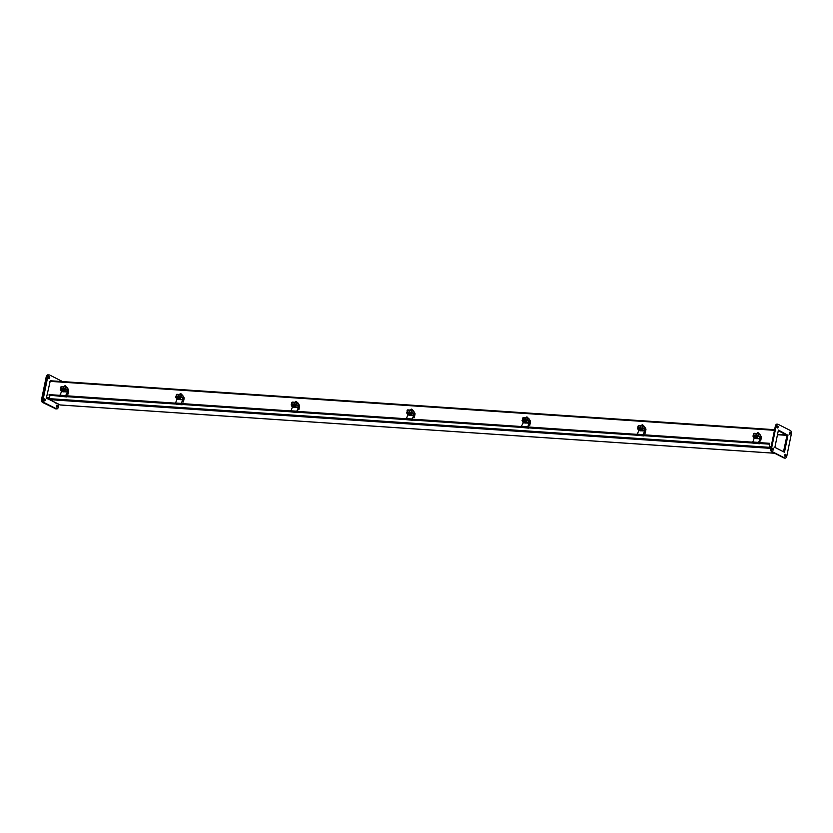 <?xml version="1.0" encoding="UTF-8"?>
<svg xmlns="http://www.w3.org/2000/svg" width="833" height="833" viewBox="0 0 833 833"><rect width="100%" height="100%" fill="white"/><g stroke="black" fill="none" stroke-linecap="round" stroke-linejoin="round"><path stroke-width="1.25" d="M66.838 393.926L67.973 394.165L68.66 390.812A1.052 0.594 -86.1 0 0 68.525 389.729L67.088 387.397A1.385 0.708 -151.9 0 0 66.088 386.814L61.361 386.502A1.385 0.708 -151.9 0 0 61.059 386.72A1.385 0.708 -151.9 0 0 61.017 386.981M66.973 390.177L68.244 390.261L67.202 390.552M67.598 393.978L68.285 390.625M68.244 390.261L67.088 387.397M66.046 386.814L61.08 387.033A1.385 0.708 28.1 0 0 60.767 387.251A1.385 0.708 28.1 0 0 60.736 387.512L61.319 388.48M61.08 387.033L61.361 386.502M65.807 387.345A1.385 0.708 28.1 0 1 66.807 387.928M67.973 394.165L66.755 394.082M785.113 456.369A1.041 0.583 -86.1 0 1 785.529 454.37A1.041 0.583 -86.1 0 1 785.113 456.369M789.674 434.191A1.041 0.583 -86.1 0 1 790.08 432.192A1.041 0.583 -86.1 0 1 789.674 434.191M777.366 427.954A1.041 0.583 -86.1 0 1 777.783 425.965A1.041 0.583 -86.1 0 1 777.366 427.954M772.816 450.143A1.041 0.583 -86.1 0 1 773.222 448.144A1.041 0.583 -86.1 0 1 772.816 450.143M785.134 458.14L784.374 458.088A2.77 1.562 -86.1 0 1 784.009 457.983L771.712 451.757A2.77 1.562 -86.1 0 1 770.785 448.341L775.336 426.163A2.77 1.562 -86.1 0 1 777.002 424.143L777.762 424.195A2.77 1.562 -86.1 0 1 778.116 424.299L790.423 430.526A2.77 1.562 -86.1 0 1 791.35 433.941L786.8 456.12A2.77 1.562 -86.1 0 1 785.134 458.14A2.77 1.562 -86.1 0 1 784.769 458.035L772.472 451.798A2.77 1.562 -86.1 0 1 771.545 448.393L776.096 426.204A2.77 1.562 -86.1 0 1 777.762 424.195M783.77 451.892L787.258 434.888L778.366 430.39M784.884 456.13A1.041 0.583 93.9 0 0 784.998 454.558M789.445 433.951A1.041 0.583 93.9 0 0 789.549 432.379M777.137 427.725A1.041 0.583 93.9 0 0 777.241 426.142M772.587 449.903L772.587 449.903A1.041 0.583 93.9 0 0 772.691 448.331M788.018 434.941L784.467 452.246L774.877 447.383L778.428 430.088L787.258 434.888M44.847 398.913A1.041 0.583 -86.1 0 1 44.441 400.912A1.041 0.583 -86.1 0 1 44.847 398.913M44.211 400.673A1.041 0.583 93.9 0 0 44.316 399.101A1.041 0.583 93.9 0 1 44.211 400.673M49.407 376.735A1.041 0.583 -86.1 0 1 48.991 378.723A1.041 0.583 -86.1 0 1 49.407 376.735M48.762 378.494A1.041 0.583 93.9 0 0 48.876 376.912A1.041 0.583 93.9 0 1 48.762 378.494M57.154 405.15A1.041 0.583 -86.1 0 1 56.738 407.139A1.041 0.583 -86.1 0 1 57.154 405.15M56.509 406.91A1.041 0.583 93.9 0 0 56.623 405.327A1.041 0.583 93.9 0 1 56.509 406.91M62.402 381.576A2.77 1.562 93.9 0 0 62.048 381.295L49.741 375.069A2.77 1.562 93.9 0 0 49.386 374.965A2.77 1.562 93.9 0 0 47.72 376.985L43.17 399.163A2.77 1.562 93.9 0 0 44.097 402.578L56.405 408.805A2.77 1.562 93.9 0 0 56.759 408.909A2.77 1.562 93.9 0 0 58.425 406.889L58.935 404.39M48.231 374.965A2.77 1.562 93.9 0 0 47.866 374.86A2.77 1.562 93.9 0 0 46.2 376.88L41.65 399.059A2.77 1.562 93.9 0 0 42.577 402.474L55.644 408.753A2.77 1.562 93.9 0 0 55.998 408.857A2.77 1.562 -86.1 0 1 55.644 408.753L43.337 402.526L56.405 408.805M41.65 399.059L42.41 399.111A2.77 1.562 93.9 0 0 43.337 402.526A2.77 1.562 -86.1 0 1 42.41 399.111L46.96 376.933L42.41 399.111L43.17 399.163M48.991 375.017A2.77 1.562 93.9 0 0 48.626 374.912A2.77 1.562 93.9 0 0 46.96 376.933A2.77 1.562 -86.1 0 1 48.626 374.912A2.77 1.562 -86.1 0 1 48.991 375.017M770.265 448.164L770.817 448.196M54.801 402.297L49.376 399.444M778.303 430.671L786.987 435.357L783.509 451.757M50.292 380.764L774.607 429.703L50.292 380.764L46.481 397.56L46.752 398.538L49.345 399.392M54.207 402.256L55.957 403.11M54.197 402.308L54.926 402.36M770.14 448.102L770.827 448.144M770.702 448.945L769.119 447.3L49.293 398.653L49.553 399.642L60.236 404.953M770.764 448.414L769.4 447.446L769.671 443.312L768.921 443.271L769.765 444.176L769.119 447.3M59.664 396.196L49.855 395.217M49.095 394.623L59.497 395.331L49.095 394.623L49.064 395.154L59.476 395.862M49.928 395.54L49.293 398.653M768.89 443.802L758.832 443.125M752.157 442.677L643.388 435.326M636.714 434.868L527.935 427.516M521.26 427.069L412.491 419.717M405.817 419.27L297.048 411.919M290.373 411.471L181.594 404.12M174.92 403.661L66.151 396.31M65.859 395.758L174.951 403.12M181.302 403.568L290.394 410.919M296.756 411.367L405.838 418.728M412.2 419.166L521.291 426.527M527.653 426.954L636.735 434.337M643.097 434.753L752.178 442.146M758.551 442.562L768.921 443.271M759.519 440.73L760.654 440.969L761.341 437.627A1.052 0.594 -86.1 0 0 761.206 436.544L759.769 434.201A1.385 0.708 -151.9 0 0 758.769 433.629L754.042 433.306A1.385 0.708 -151.9 0 0 753.74 433.524A1.385 0.708 -151.9 0 0 753.698 433.795M759.654 436.981L760.925 437.075L759.883 437.367M760.279 440.782L760.966 437.44M760.925 437.075L759.769 434.201M758.769 433.629L753.761 433.837A1.385 0.708 28.1 0 0 753.449 434.055A1.385 0.708 28.1 0 0 753.417 434.326L754 435.284M753.761 433.837L754.042 433.306M758.488 434.16A1.385 0.708 28.1 0 1 759.488 434.732M760.654 440.969L759.436 440.886M528.632 425.132L529.757 425.371L530.444 422.019A1.052 0.594 -86.1 0 0 530.309 420.936L528.882 418.603A1.385 0.708 -151.9 0 0 527.872 418.02L523.145 417.708A1.385 0.708 -151.9 0 0 522.843 417.927A1.385 0.708 -151.9 0 0 522.801 418.187M528.757 421.383L530.027 421.467L528.986 421.758M529.382 425.184L530.069 421.831M530.027 421.467L528.882 418.603M527.83 418.02L522.864 418.239A1.385 0.708 28.1 0 0 522.562 418.458A1.385 0.708 28.1 0 0 522.52 418.718L523.103 419.686M522.864 418.239L523.145 417.708M527.591 418.551A1.385 0.708 28.1 0 1 528.591 419.134M529.757 425.371L528.538 425.288M644.076 432.931L645.211 433.17L645.898 429.828A1.052 0.594 -86.1 0 0 645.762 428.735L644.325 426.402A1.385 0.708 -151.9 0 0 643.326 425.83L638.599 425.507A1.385 0.708 -151.9 0 0 638.286 425.725A1.385 0.708 -151.9 0 0 638.245 425.996M644.201 429.182L645.471 429.266L644.44 429.557M644.836 432.983L645.523 429.63M645.471 429.266L644.325 426.402M643.326 425.83L638.317 426.038A1.385 0.708 28.1 0 0 638.005 426.257A1.385 0.708 28.1 0 0 637.963 426.527L638.557 427.485M638.317 426.038L638.599 425.507M641.702 430.515L644.784 430.723L643.919 428.714A1.385 0.708 -151.9 0 0 642.222 427.735L643.003 426.35A1.385 0.708 28.1 0 1 644.044 426.933M645.211 433.17L643.992 433.087M62.694 391.687L61.465 391.604L59.716 396.216L65.797 396.623L65.63 395.592L67.546 392.01L64.037 391.77M61.465 391.604L60.434 389.615A1.385 0.708 -151.9 0 1 60.351 389.032L60.517 388.719A1.385 0.708 -151.9 0 0 60.476 388.896M64.474 391.5L67.546 391.708L66.682 389.709L67.712 391.395L65.807 395.862L66.713 396.935L59.716 396.216M66.713 396.935L65.797 396.623M66.682 389.709A1.385 0.708 -151.9 0 0 64.984 388.719L61.194 388.47A1.385 0.708 -151.9 0 0 60.517 388.719M66.505 390.021A1.385 0.708 -151.9 0 0 64.807 389.042L61.017 388.782A1.385 0.708 -151.9 0 0 60.351 389.032M63.933 389.511A1.041 0.531 28.1 0 1 64.839 390.792M62.642 389.053L64.662 390.333M62.059 389.615L62.35 390.76L62.131 389.532A1.708 0.875 28.1 0 1 62.288 389.542A1.708 0.875 28.1 0 1 62.433 389.552L63.797 391.76M63.547 391.281L63.808 391.802M66.078 386.762L64.912 385.752L64.058 386.679M65.869 386.2L65.12 385.721M63.36 391.718L62.475 391.208M63.381 391.77L62.152 391.187M62.704 391.343L62.465 390.552M62.485 390.51L63.339 390.948L62.673 390.844M297.735 409.524L298.87 409.763L299.557 406.421A1.052 0.594 -86.1 0 0 299.422 405.338L297.985 402.995A1.385 0.708 -151.9 0 0 296.985 402.422L292.258 402.1A1.385 0.708 -151.9 0 0 291.946 402.318A1.385 0.708 -151.9 0 0 291.904 402.589M297.86 405.775L299.13 405.869L298.089 406.16M298.495 409.576L299.182 406.233M299.13 405.869L297.985 402.995M296.933 402.412L296.704 402.953L291.977 402.631A1.385 0.708 28.1 0 0 291.665 402.849A1.385 0.708 28.1 0 0 291.623 403.12L292.216 404.078M291.977 402.631L292.258 402.1M296.704 402.953A1.385 0.708 28.1 0 1 297.704 403.526M298.87 409.763L297.652 409.68M413.178 417.323L414.313 417.572L415.001 414.22A1.052 0.594 -86.1 0 0 414.865 413.137L413.428 410.804A1.385 0.708 -151.9 0 0 412.429 410.221L407.701 409.898A1.385 0.708 -151.9 0 0 407.399 410.128A1.385 0.708 -151.9 0 0 407.358 410.388M413.314 413.584L414.584 413.668L413.543 413.959M413.939 417.375L414.626 414.032M414.584 413.668L413.428 410.804M412.429 410.221L407.42 410.43A1.385 0.708 28.1 0 0 407.108 410.659A1.385 0.708 28.1 0 0 407.077 410.919L407.66 411.877M407.42 410.43L407.701 409.898M410.815 414.907L413.886 415.115L413.022 413.106A1.385 0.708 -151.9 0 0 411.325 412.127L412.106 410.752A1.385 0.708 28.1 0 1 413.147 411.335M414.313 417.572L413.095 417.489M755.375 438.491L754.146 438.408L752.397 443.031L758.478 443.437L760.227 438.824L756.718 438.585M754.146 438.408L753.115 436.419A1.385 0.708 -151.9 0 1 753.032 435.846L753.199 435.524A1.385 0.708 -151.9 0 0 753.157 435.711M757.155 438.314L760.227 438.522L759.363 436.513L760.394 438.2L758.488 442.677L759.394 443.75L752.397 443.031M759.394 443.75L758.478 443.437M759.363 436.513A1.385 0.708 -151.9 0 0 757.666 435.534L753.875 435.274A1.385 0.708 -151.9 0 0 753.199 435.524M759.196 436.836A1.385 0.708 -151.9 0 0 757.499 435.857L753.698 435.597A1.385 0.708 -151.9 0 0 753.032 435.846M756.614 436.315A1.041 0.531 28.1 0 1 757.52 437.606M755.323 435.867L757.343 437.148M754.74 436.43L755.031 437.575L754.813 436.346A1.708 0.875 28.1 0 1 754.969 436.346A1.708 0.875 28.1 0 1 755.115 436.367L756.479 438.575M758.759 433.576L757.593 432.556L756.749 433.493M758.551 433.014L757.801 432.525M754.979 435.888L755.187 435.867A1.77 0.906 28.1 0 1 756.916 436.648A1.77 0.906 28.1 0 1 757.447 437.877A1.77 0.906 28.1 0 1 757.384 437.95M756.041 438.533L755.156 438.023M756.062 438.575L754.833 438.002M755.385 438.148L755.396 437.606M755.167 437.315L756.02 437.762L755.354 437.658M639.931 430.692L638.703 430.609L636.953 435.222L643.024 435.638L644.784 431.025L641.275 430.786M638.703 430.609L637.672 428.62A1.385 0.708 -151.9 0 1 637.589 428.047L637.755 427.725A1.385 0.708 -151.9 0 0 637.714 427.902M643.919 428.714L644.95 430.401L643.034 434.878L643.94 435.94L636.953 435.222M643.94 435.94L643.024 435.638M643.742 429.037A1.385 0.708 -151.9 0 0 642.045 428.047L638.422 427.475A1.385 0.708 -151.9 0 0 637.755 427.725M642.045 428.047L638.255 427.798A1.385 0.708 -151.9 0 0 637.589 428.047M641.171 428.516A1.041 0.531 28.1 0 1 642.066 429.807M638.703 428.735A1.041 0.531 28.1 0 1 638.849 428.433A1.77 0.906 28.1 0 1 639.723 428.089A1.77 0.906 28.1 0 1 641.472 428.849A1.77 0.906 28.1 0 1 641.993 430.078A1.77 0.906 28.1 0 1 641.941 430.151M639.869 428.068L641.899 429.349M639.296 428.62L639.588 429.776L639.369 428.547A1.708 0.875 28.1 0 1 639.525 428.547A1.708 0.875 28.1 0 1 639.671 428.558L641.035 430.776M643.315 425.778L642.149 424.757L641.295 425.684M643.107 425.215L642.347 424.726M640.587 430.734L639.713 430.224M640.619 430.776L639.39 430.203M639.942 430.349L639.952 429.797M639.723 429.516L640.369 430.38M524.478 422.893L523.259 422.81L521.343 426.392L521.51 427.423L527.581 427.829L529.33 423.216L525.821 422.977M523.259 422.81L522.218 420.821A1.385 0.708 -151.9 0 1 522.135 420.238L522.312 419.926A1.385 0.708 -151.9 0 0 522.26 420.103M526.258 422.706L529.33 422.914L528.466 420.915L529.507 422.602L527.591 427.069L528.497 428.141L521.51 427.423M528.497 428.141L527.581 427.829M528.466 420.915A1.385 0.708 -151.9 0 0 526.768 419.926L522.978 419.676A1.385 0.708 -151.9 0 0 522.312 419.926M528.299 421.227A1.385 0.708 -151.9 0 0 526.602 420.249L522.812 419.988A1.385 0.708 -151.9 0 0 522.135 420.238M525.727 420.717A1.041 0.531 28.1 0 1 526.623 421.998M524.426 420.259L526.446 421.54M523.853 420.821L524.134 421.977L523.926 420.738A1.708 0.875 28.1 0 1 524.082 420.748A1.708 0.875 28.1 0 1 524.228 420.759L525.581 422.977M525.342 422.487L525.602 423.008M527.862 417.968L526.695 416.958L525.852 417.885M527.664 417.406L526.904 416.927M525.144 422.925L524.269 422.414M525.175 422.977L523.947 422.393M524.488 422.55L524.498 421.998M409.034 415.094L407.806 415.011L406.056 419.624L412.137 420.03L411.971 418.999L413.886 415.417L410.377 415.178M407.806 415.011L406.775 413.022A1.385 0.708 -151.9 0 1 406.691 412.439L406.858 412.127A1.385 0.708 -151.9 0 0 406.816 412.304M413.022 413.106L414.053 414.792L412.148 419.27L413.053 420.342L406.056 419.624M413.053 420.342L412.137 420.03M412.856 413.428A1.385 0.708 -151.9 0 0 411.158 412.45L407.535 411.877A1.385 0.708 -151.9 0 0 406.858 412.127M411.158 412.45L407.358 412.189A1.385 0.708 -151.9 0 0 406.691 412.439M410.273 412.918A1.041 0.531 28.1 0 1 411.179 414.199M408.982 412.46L411.002 413.741M408.399 413.022L408.691 414.168L408.472 412.939A1.708 0.875 28.1 0 1 408.628 412.939A1.708 0.875 28.1 0 1 408.774 412.96L410.138 415.167M412.418 410.169L411.252 409.149L410.409 410.086M412.21 409.607L411.46 409.128M409.701 415.126L408.816 414.615M409.721 415.167L408.493 414.595M409.045 414.751L409.055 414.199M293.591 407.285L292.362 407.202L290.613 411.825L296.683 412.231L298.443 407.618L294.934 407.379M292.362 407.202L291.331 405.213A1.385 0.708 -151.9 0 1 291.248 404.64L291.415 404.317A1.385 0.708 -151.9 0 0 291.373 404.505M295.361 407.108L298.443 407.316L297.579 405.307L298.61 406.993L296.694 411.471L297.6 412.543L290.613 411.825M297.6 412.543L296.683 412.231M297.579 405.307A1.385 0.708 -151.9 0 0 295.882 404.328L292.081 404.067A1.385 0.708 -151.9 0 0 291.415 404.317M297.402 405.629A1.385 0.708 -151.9 0 0 295.705 404.651L291.914 404.39A1.385 0.708 -151.9 0 0 291.248 404.64M294.83 405.109A1.041 0.531 28.1 0 1 295.725 406.4M293.528 404.661L295.559 405.942M292.956 405.223L293.247 406.369L293.029 405.14A1.708 0.875 28.1 0 1 293.185 405.14A1.708 0.875 28.1 0 1 293.331 405.161L294.695 407.368M296.964 402.37L295.809 401.35L294.955 402.287M296.767 401.808L296.007 401.319M293.185 404.682L293.393 404.661A1.77 0.906 28.1 0 1 295.132 405.442A1.77 0.906 28.1 0 1 295.653 406.671A1.77 0.906 28.1 0 1 295.6 406.743M294.247 407.327L293.372 406.816M294.278 407.368L293.049 406.796M293.601 406.941L293.601 406.4M178.137 399.486L176.919 399.403L175.159 404.015L66.744 396.675M179.918 399.309L182.989 399.517L182.125 397.508L183.166 399.194L181.25 403.661L182.156 404.734L181.24 404.432L181.084 403.391L182.989 399.819L179.48 399.58M176.919 399.403L175.878 397.414A1.385 0.708 -151.9 0 1 175.794 396.841L175.971 396.518A1.385 0.708 -151.9 0 0 175.919 396.695M182.156 404.734L176.075 404.328L181.24 404.432M182.125 397.508A1.385 0.708 -151.9 0 0 180.428 396.529L176.638 396.269A1.385 0.708 -151.9 0 0 175.971 396.518M181.958 397.82A1.385 0.708 -151.9 0 0 180.261 396.841L176.471 396.591A1.385 0.708 -151.9 0 0 175.794 396.841M179.387 397.31A1.041 0.531 28.1 0 1 180.282 398.601M178.085 396.862L180.105 398.143M177.991 398.195L177.585 397.341A1.708 0.875 28.1 0 1 177.741 397.341A1.708 0.875 28.1 0 1 177.887 397.351L179.001 399.09M181.521 394.571L180.355 393.551L179.512 394.478M181.323 394.009L180.563 393.52M177.741 396.872L177.95 396.852A1.77 0.906 28.1 0 1 179.678 397.643A1.77 0.906 28.1 0 1 180.209 398.861A1.77 0.906 28.1 0 1 180.157 398.945M178.803 399.528L177.929 399.017M178.824 399.569L177.606 398.997M178.147 399.142L178.158 398.591M178.658 399.059L178.116 398.653M178.793 398.747L177.939 398.309M182.292 401.725L183.416 401.964L184.103 398.622A1.052 0.594 -86.1 0 0 183.968 397.528L182.542 395.196A1.385 0.708 -151.9 0 0 181.532 394.623L176.804 394.301A1.385 0.708 -151.9 0 0 176.502 394.519A1.385 0.708 -151.9 0 0 176.461 394.79M182.417 397.976L183.687 398.059L182.646 398.351M183.041 401.777L183.729 398.424M183.687 398.059L182.542 395.196M181.532 394.623L176.523 394.832A1.385 0.708 28.1 0 0 176.221 395.05A1.385 0.708 28.1 0 0 176.179 395.321L176.763 396.279M176.523 394.832L176.804 394.301M180.48 396.529L181.209 395.144A1.385 0.708 28.1 0 1 182.25 395.727M183.416 401.964L182.198 401.881M54.884 408.701A2.77 1.562 93.9 0 0 55.238 408.805L56.759 408.909M775.336 426.163L776.096 426.204M770.785 448.341L771.545 448.393M771.712 451.757L772.472 451.798M784.009 457.983L784.769 458.035M44.097 402.578L42.577 402.474M47.72 376.985L46.2 376.88M49.813 381.337L774.482 430.317M783.666 451.569L783.051 451.528M777.481 434.711L786.987 435.357M786.904 435.024L777.543 434.389M770.962 447.477L769.421 447.373M49.282 398.705L46.752 398.538M771.16 446.53L769.609 446.426M49.48 397.757L46.481 397.56M56.467 403.141L55.749 403.089M769.39 448.279L49.553 399.642M60.028 404.942L774.638 453.235M769.765 444.176L759.436 443.479M752.345 443L643.982 435.68M636.901 435.201L528.538 427.881M521.458 427.402L413.085 420.071M406.004 419.593L297.641 412.273M290.561 411.794L182.198 404.474M59.56 395.175L65.63 395.592M61.465 391.302L62.111 391.343M61.6 389.48A1.77 0.906 28.1 0 1 61.632 389.396A1.77 0.906 28.1 0 1 62.485 389.073A1.77 0.906 28.1 0 1 64.235 389.844A1.77 0.906 28.1 0 1 64.766 391.062A1.77 0.906 28.1 0 1 64.703 391.146M63.141 391.822L61.548 389.563A1.77 0.906 28.1 0 1 62.402 389.24A1.77 0.906 28.1 0 1 64.141 390.011A1.77 0.906 28.1 0 1 64.672 391.229L63.641 391.864M62.131 389.532L62.475 390.083M752.241 441.99L758.322 442.396M754.157 438.106L754.792 438.158M755.823 438.637L754.229 436.377A1.77 0.906 28.1 0 1 755.083 436.055A1.77 0.906 28.1 0 1 756.822 436.825A1.77 0.906 28.1 0 1 757.353 438.043L756.322 438.668M754.281 436.294A1.77 0.906 28.1 0 1 754.313 436.2A1.77 0.906 28.1 0 1 755.167 435.888M754.813 436.346L755.156 436.888M636.797 434.191L642.868 434.597M638.703 430.307L639.348 430.349M640.369 430.828L638.776 428.568A1.77 0.906 28.1 0 1 639.629 428.256A1.77 0.906 28.1 0 1 641.379 429.016A1.77 0.906 28.1 0 1 641.91 430.245L640.879 430.869M639.369 428.547L639.702 429.089M521.343 426.392L527.424 426.798M523.259 422.508L523.895 422.55M523.384 420.686A1.77 0.906 28.1 0 1 523.426 420.603A1.77 0.906 28.1 0 1 524.28 420.28A1.77 0.906 28.1 0 1 526.019 421.05A1.77 0.906 28.1 0 1 526.55 422.269A1.77 0.906 28.1 0 1 526.498 422.352M524.925 423.029L523.332 420.769A1.77 0.906 28.1 0 1 524.186 420.446A1.77 0.906 28.1 0 1 525.935 421.217A1.77 0.906 28.1 0 1 526.456 422.435L525.425 423.07M524.457 422.05L524.925 422.57M523.926 420.738L524.259 421.29M405.9 418.582L411.971 418.999M407.806 414.709L408.451 414.751M407.941 412.887A1.77 0.906 28.1 0 1 407.972 412.804A1.77 0.906 28.1 0 1 408.826 412.481A1.77 0.906 28.1 0 1 410.575 413.251A1.77 0.906 28.1 0 1 411.106 414.47A1.77 0.906 28.1 0 1 411.044 414.553M409.482 415.23L407.889 412.97A1.77 0.906 28.1 0 1 408.743 412.647A1.77 0.906 28.1 0 1 410.482 413.418A1.77 0.906 28.1 0 1 411.013 414.636L409.982 415.261M408.951 413.939L409.68 414.355M408.472 412.939L408.816 413.491M290.457 410.784L296.527 411.19M292.362 406.9L293.008 406.952M294.028 407.431L292.435 405.171A1.77 0.906 28.1 0 1 293.289 404.848A1.77 0.906 28.1 0 1 295.038 405.619A1.77 0.906 28.1 0 1 295.569 406.837L294.538 407.462M292.487 405.088A1.77 0.906 28.1 0 1 292.529 404.994A1.77 0.906 28.1 0 1 293.383 404.682M293.029 405.14L293.362 405.681M175.003 402.985L181.084 403.391M176.919 399.101L177.554 399.142M178.585 399.621L176.992 397.362A1.77 0.906 28.1 0 1 177.846 397.049A1.77 0.906 28.1 0 1 179.595 397.81A1.77 0.906 28.1 0 1 180.115 399.038L179.085 399.663M177.044 397.289A1.77 0.906 28.1 0 1 177.085 397.195A1.77 0.906 28.1 0 1 177.939 396.883M177.512 397.414L177.991 398.205M177.585 397.341L177.918 397.882M60.767 387.251L61.059 386.72M47.866 374.86L49.386 374.965M56.519 403.162L55.842 403.12M774.69 453.256L60.132 404.973M49.845 394.665L59.497 395.321M753.449 434.055L753.74 433.524M522.562 418.458L522.843 417.927M638.005 426.257L638.286 425.725M61.548 389.563L62.579 389.011L64.672 391.229M63.037 388.594L63.777 387.21M65.026 388.73L65.765 387.345M291.665 402.849L291.946 402.318M407.108 410.659L407.399 410.128M754.229 436.377L755.26 435.826L757.353 438.043M755.718 435.399L756.458 434.024M757.707 435.534L758.447 434.16M638.869 428.401L639.806 428.016L641.91 430.245M640.275 427.6L641.014 426.215M523.332 420.769L524.363 420.217L526.456 422.435M524.832 419.801L525.571 418.416M526.82 419.936L527.56 418.551M407.889 412.97L408.92 412.418L411.013 414.636M409.378 412.002L410.117 410.617M292.435 405.171L293.466 404.619L295.569 406.837M293.934 404.192L294.674 402.818M295.923 404.328L296.663 402.953M176.992 397.362L178.023 396.81L180.115 399.038M178.491 396.393L179.23 395.009M176.221 395.05L176.502 394.519"/></g></svg>
